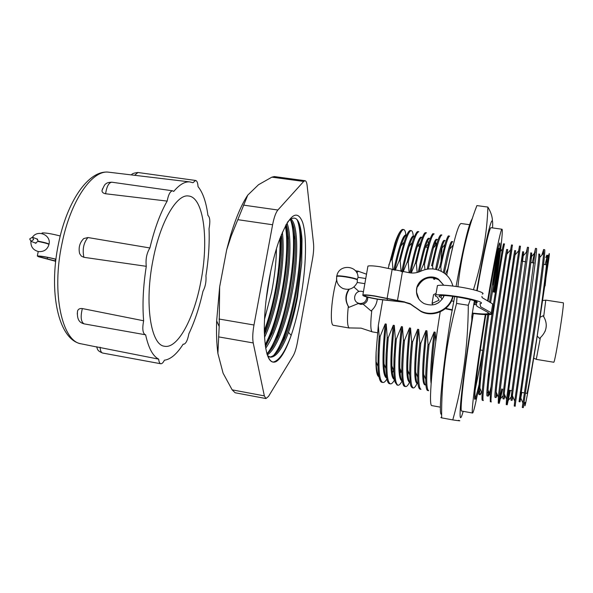 <?xml version="1.0" encoding="UTF-8"?>
<svg xmlns="http://www.w3.org/2000/svg" width="593" height="593" viewBox="0 0 593 593"><rect width="100%" height="100%" fill="white"/><g stroke="black" fill="none" stroke-linecap="round" stroke-linejoin="round"><path stroke-width="0.89" d="M537.332 334.897C531.973 368.164 527.281 394.315 526.918 393.359L525.465 393.1M492.538 227.905C493.813 207.083 486.653 233.397 476.779 290.637M473.451 289.747C482.265 261.039 487.075 233.486 487.876 207.076C491.034 212.376 492.538 217.157 492.405 221.426M458.404 420.348C461.458 421.089 459.582 420.948 452.77 419.911C462.829 384.546 468.01 346.334 468.314 305.276L470.279 299.539M472.428 318.893L471.776 321.614L471.887 315.817L474.385 300.71M454.549 297.249L450.821 317.418C441.993 372.619 438.131 416.953 441.659 414.277M475.482 209.47L476.891 205.593C467.314 230.507 460.998 257.555 457.929 286.73M457.018 296.923L456.558 303.423C446.225 342.643 441.251 380.788 441.644 417.857C440.517 417.539 440.517 417.435 441.644 417.539M472.369 218.506C469.115 222.516 463.674 245.176 456.054 286.463M543.314 253.374L543.581 252.344M544.567 249.675L544.596 249.683C545.738 249.164 541.839 280.452 536.116 320.709L523.271 407.643L523.945 403.663L525.109 402.343C523.634 415.582 528.578 389.868 535.909 344.755L549.059 257.14C549.6 251.995 549.259 252.381 548.051 258.296M541.913 254.99L543.588 249.534L543.655 252.989C543.151 261.142 539.526 288.939 535.034 320.539L522.27 407.465L523.278 407.643M532.314 262.714L535.516 248.385L536.524 248.526C537.369 247.97 533.189 279.155 527.451 319.33C520.81 365.77 514.591 407.888 515.235 406.205L514.235 406.027L514.717 401.157L512.411 395.664L512.041 400.401L512.93 396.895M535.516 248.385L526.369 319.16L514.717 401.157M526.376 252.203L527.481 247.237L528.482 247.377C529.03 246.777 524.575 277.865 518.816 317.959C512.137 364.295 506.252 406.39 507.223 404.767L510.336 390.446M527.481 247.237L506.541 399.267L506.222 404.589L507.223 404.767M518.63 250.832L519.468 246.095L520.469 246.236L510.21 316.588C503.501 362.827 497.942 404.893 499.239 403.336L502.701 389.097M519.468 246.095L509.135 316.417C504.154 350.856 499.425 385.494 498.387 397.354L498.246 403.158L499.239 403.336M510.328 259.504L511.952 249.075M490.248 395.427C491.115 383.219 495.629 348.966 500.574 315.053L510.61 249.809L511.485 244.953L512.485 245.094C512.456 244.42 507.438 275.3 501.641 315.224C494.896 361.367 489.67 403.41 491.286 401.913L490.292 401.735L490.248 395.427L488.002 390.046L488.15 396.146C488.632 396.139 489.581 393.1 490.997 387.044M493.406 304.498L502.367 249.067L503.531 243.819L504.524 243.96C504.206 243.241 498.921 274.025 493.102 313.867C486.319 359.914 481.42 401.928 483.362 400.497L482.376 400.319C481.946 400.29 481.857 398.014 482.124 393.485L479.9 388.141C479.685 392.514 479.796 394.716 480.248 394.738L481.568 392.158M507.578 399.4L509.38 390.276M499.158 400.683L501.745 388.934M491.982 314.097C487.105 347.379 482.828 380.988 482.124 393.485M487.802 380.536L489.218 373.672M475.097 390.431C474.778 396.154 474.897 399.037 475.467 399.082C475.964 399.133 476.779 397.147 477.921 393.122L480.167 384.145M475.082 398.303C476.387 395.701 478.299 388.534 480.827 376.807M428.02 344.363C426.449 359.328 425.67 370.996 425.7 379.357C425.767 386.569 426.434 390.298 427.709 390.528L428.672 390.698C425.952 389.26 426.078 373.872 429.05 344.533L428.02 344.363L426.923 330.82L425.9 330.649C422.053 364.717 421.66 382.789 424.721 384.864M419.8 342.976C418.324 357.549 417.628 368.979 417.702 377.252C417.702 384.56 418.473 388.526 420.014 389.149L420.971 389.319C418.028 387.837 417.976 372.448 420.83 343.147L419.8 342.976L418.725 329.463L417.702 329.293C413.951 363.316 413.736 381.381 417.042 383.493C415.545 386.621 414.299 388.104 413.299 387.948C410.126 386.428 409.904 371.033 412.639 341.768L411.616 341.598C410.23 355.763 409.607 366.941 409.726 375.132C410.208 384.049 410.2 386.154 412.343 387.778L413.299 387.948M411.616 341.598L410.556 328.114L409.541 327.944L404.478 340.397L403.455 340.226C402.165 353.813 401.602 364.732 401.772 372.982C401.995 381.603 402.966 386.08 404.693 386.406L405.649 386.577C406.716 386.747 408.028 385.272 409.578 382.166M404.478 340.397C401.861 369.624 402.254 385.02 405.649 386.577M403.455 340.226L402.425 326.765L401.409 326.602L396.346 339.026L395.331 338.855L393.967 358.617L393.826 370.818C393.945 375.599 394.375 379.409 395.116 382.248L397.088 385.042L398.029 385.213C399.163 385.391 400.542 383.938 402.15 380.847M396.346 339.026C393.848 368.216 394.412 383.612 398.029 385.213M395.331 338.855L394.315 325.424L393.3 325.26L388.252 337.662L387.236 337.491L386.065 354.792L385.902 368.616C386.236 378.282 387.429 383.308 389.49 383.686L390.439 383.856C391.595 384.042 392.974 382.707 394.575 379.846M388.252 337.662C385.865 366.815 386.592 382.218 390.439 383.856M387.236 337.491L386.236 324.089L385.228 323.926L380.18 336.305L379.172 336.135L378.156 351.634L377.993 366.4C378.386 376.644 379.698 381.959 381.929 382.329L382.87 382.5C384.019 382.685 385.361 381.529 386.903 379.023M380.18 336.305C377.911 365.421 378.808 380.825 382.87 382.5M413.38 235.999C410.601 236.444 406.716 248.311 401.72 271.601M414.337 236.133C413.017 236.103 411.245 239.528 409.022 246.429C407.065 252.507 404.967 260.95 402.729 271.757M421.008 237.096C418.421 237.571 414.685 249.483 409.785 272.839M421.964 237.23C420.785 237.207 419.169 240.439 417.116 246.933C415.189 253.07 413.084 261.743 410.808 272.958M428.665 238.201C426.36 238.645 422.891 249.979 418.258 272.187M429.621 238.334C428.576 238.312 427.108 241.358 425.225 247.474C423.461 253.189 421.512 261.305 419.377 271.809M428.309 269L433.342 248.037C435.062 242.292 436.389 239.424 437.308 239.439L436.344 239.305C434.402 239.676 431.37 249.623 427.234 269.155M433.92 277.895L433.691 279.14L434.713 279.296L434.928 278.132M436.581 269.548L441.466 248.623C443.038 243.234 444.216 240.543 445.017 240.55L444.053 240.41C442.326 240.788 439.502 250.424 435.581 269.318M444.283 273.158L449.605 249.238C451.021 244.19 452.066 241.67 452.755 241.67L451.784 241.529C450.169 241.974 447.359 252.299 443.356 272.513M413.284 235.999C412.913 232.53 412.231 230.744 411.238 230.64C408.57 230.899 404.886 241.01 400.179 260.957L401.076 271.498M409.022 246.429L412.305 242.53C413.877 236.8 416.923 230.974 417.902 231.589L418.858 231.722C416.375 232.019 412.839 242.166 408.236 262.165L409.148 272.736M411.238 272.995L415.315 263.233L420.452 242.989C422.735 235.844 424.432 232.412 425.552 232.686L426.508 232.819C424.21 233.138 420.815 243.323 416.323 263.381L417.161 272.491M428.257 243.893L428.272 241.803M425.225 247.474L428.613 243.478C429.814 238.927 432.682 232.589 433.231 233.775L434.187 233.916C432.067 234.257 428.821 244.486 424.447 264.604L424.966 269.645M435.633 245.339L435.685 242.359L436.5 244.316M433.342 248.037L436.774 243.997C438.331 238.43 439.709 235.391 440.925 234.872L441.889 235.013C439.962 235.384 436.863 245.658 432.594 265.827L432.934 268.933M433.631 277.843L433.691 279.14M441.466 248.623L444.943 244.538C445.988 240.387 448.286 234.969 448.656 235.984L449.627 236.118C447.878 236.518 444.928 246.829 440.777 267.058L441.236 271.298M405.886 234.917C405.456 231.455 404.708 229.669 403.64 229.55C400.794 229.787 396.969 239.854 392.151 259.749L393.003 269.711M405.782 234.902C402.84 235.31 398.837 246.984 393.782 269.934M395.197 270.297L399.171 260.809L400.179 260.957M406.731 235.043C405.264 234.998 403.329 238.638 400.927 245.947C398.985 251.884 396.932 259.964 394.76 270.193M411.238 230.64L410.282 230.499C408.636 230.633 406.598 234.494 404.167 242.092L399.171 260.809M403.136 271.824L407.228 262.017L408.236 262.165M412.305 242.53L407.228 262.017M420.474 271.357L423.432 264.448L424.447 264.604M428.613 243.478L423.432 264.448M441.036 260.675L442.096 246.54M436.774 243.997L431.578 265.671L432.594 265.827M438.353 270.082L439.747 266.902L440.777 267.058M444.943 244.546L439.747 266.902M445.417 274.04L448.115 268.155M453.119 245.109L447.96 268.132M415.315 263.233L416.323 263.381M403.64 229.55L402.691 229.417C400.846 229.543 398.629 233.642 396.035 241.692L391.15 259.601L392.151 259.749M386.236 324.089C384.457 340.745 383.715 354.014 384.012 363.887C384.301 371.633 385.183 376.251 386.658 377.748M392.388 372.871L393.596 370.247M385.228 323.926C381.855 357.749 382.307 375.799 386.592 378.082M394.315 325.424C392.447 342.561 391.647 356.089 391.906 366.022C392.173 373.686 393.033 378.104 394.478 379.29M400.112 373.42L401.053 371.24M393.3 325.26C389.838 359.128 390.12 377.185 394.167 379.424M402.425 326.765C400.468 344.37 399.593 358.165 399.815 368.134C400.053 375.695 400.883 379.913 402.306 380.788M407.895 373.798L408.407 372.53M401.409 326.602C397.844 360.522 397.962 378.579 401.765 380.78M410.556 328.114C408.51 346.186 407.576 360.225 407.747 370.225C407.954 377.719 408.755 381.729 410.156 382.255M409.541 327.944C405.886 361.915 405.834 379.98 409.392 382.137M418.725 329.463C416.59 348.009 415.574 362.286 415.693 372.285C415.863 379.683 416.634 383.478 418.006 383.671M426.923 330.82C424.692 349.833 423.602 364.332 423.661 374.339C423.773 381.306 424.447 384.872 425.685 385.035M435.803 341.39L435.158 332.184L434.128 332.013C430.992 358.431 429.992 375.599 431.118 383.501M435.158 332.184C432.823 351.656 431.652 366.385 431.645 376.362L431.652 377.081M417.702 329.293L412.639 341.768M425.9 330.649L420.83 343.147M434.128 332.013L429.05 344.533M379.172 336.135L378.312 325.438L376.11 352.249L376.132 361.73C376.451 369.595 377.356 374.413 378.868 376.192M471.776 320.798C466.476 354.117 462.243 385.658 460.717 402.617C459.353 419.169 460.175 422.075 463.177 411.327M468.314 305.276L456.558 303.423M487.876 207.076L476.891 205.593M452.77 419.911L441.644 417.857M376.11 352.249C375.517 367.475 376.414 375.621 378.801 376.674M400.623 230.996C398.985 232.93 397.117 236.896 395.02 242.908L388.222 268.347M382.73 299.984L378.312 325.438M388.808 265.004L391.15 259.601M475.349 387.933C477.143 381.025 479.633 368.535 482.821 350.463M475.112 390.268L482.635 351.975M493.265 285.144L496.801 257.547M492.59 291.919L498.78 248.297C497.912 249.987 494.851 267.925 489.581 302.096M487.72 314.653C481.479 357.305 477.239 395.783 479.255 394.567L480.248 394.738M507.215 253.73L507.704 249.579L506.711 249.438C506.496 248.927 500.944 282.676 495.229 322.681C489.425 363.413 485.66 396.354 487.164 395.968L488.15 396.146M487.854 394.856L488.78 391.899M513.16 259.912L514.101 254.145M518.853 250.572L515.043 254.968L515.673 250.728L514.672 250.58L503.739 324.052C497.92 364.865 493.873 397.814 495.096 397.384L496.089 397.562L497.208 394.538M521.825 261.179L523.663 251.877L522.663 251.728L512.278 325.431C506.452 366.318 502.115 399.282 503.049 398.8L504.05 398.978L505.058 395.716M530.172 259.208L531.684 253.033L530.676 252.885C531.343 252.499 526.591 286.567 520.847 326.81C515.013 367.779 510.395 400.757 511.04 400.223L512.041 400.401M508.423 400.171L512.107 395.983L512.782 392.581M543.655 252.989L539.756 257.466L539.734 254.189L538.726 254.041C539.689 253.693 535.205 287.872 529.453 328.188L519.06 401.646L520.847 392.292M545.805 257.562L546.798 255.205C548.399 253.841 542.499 299.68 535.909 344.755M481.182 360.047L482.339 354.295M493.517 292.06C497.912 264.782 500.003 250.239 499.773 248.437L490.574 302.689M488.81 314.631C484.333 345.408 480.478 376.34 479.9 388.141M507.704 249.579L506.83 254.175C503.546 271.935 489.181 368.601 488.002 390.046M515.043 254.968C512.322 272.143 497.631 371.129 496.126 391.936L496.089 397.562M523.663 251.877L523.271 255.783C521.136 272.35 506.118 373.686 504.258 393.804L504.05 398.978M531.684 253.033L531.506 256.613C529.986 272.558 514.642 376.251 512.411 395.664M539.756 257.466C538.881 272.758 523.204 378.845 520.58 397.503L520.061 401.824L521.818 392.462M545.1 264.582L547.02 256.969M546.798 255.205L547.813 255.353L548.014 258.34L545.1 285.93M461.124 223.524L461.013 223.509C458.211 224.339 453.445 241.573 446.714 275.196M440.214 311.851C431.845 363.198 428.309 406.702 431.897 405.619L440.369 407.161M485.837 314.624C478.41 360.084 473.266 400.668 474.86 399.297L475.134 399.022M494.792 292.26C500.062 256.962 503.375 228.928 501.975 229.224C500.788 228.49 494.666 258.34 487.565 300.888M491.086 227.705L491.019 227.697C489.499 227.126 483.784 252.433 477.128 290.74M475.364 301.059L474.763 304.646M485.304 314.609C476.609 368.001 470.731 414.67 472.584 413.039C473.296 412.817 474.815 407.028 477.15 395.687M494.392 292.201C498.839 261.595 500.662 245.191 499.855 242.974C498.854 242.433 493.895 266.509 488.061 301.185M473.355 313.178C464.667 366.266 459.353 412.565 461.702 411.053L472.584 413.039M266.027 300.54L270.749 271.209M275.923 361.715C281 358.802 286.078 350.026 291.17 335.393C294.973 324.267 298.153 311.71 300.71 297.73C306.173 267.651 307.159 236.222 302.571 222.205C296.937 208.254 288.91 214.948 278.502 242.292C274.922 252.826 271.868 264.841 269.341 278.347C265.857 297.619 264.181 315.165 264.315 330.99C265.071 354.28 268.933 364.525 275.923 361.715C272.157 363.257 269.163 360.603 266.924 353.754M267.591 355.659L270.334 357.164C276.234 357.253 282.298 348.973 288.524 332.325C292.134 321.866 295.144 310.035 297.56 296.848L301.726 262.758L296.982 296.752C293.928 312.059 290.073 325.424 285.426 336.854C280.029 349.833 274.781 356.541 269.674 356.993M287.605 222.027C295.625 213.354 300.429 219.114 302.007 239.313L301.726 262.758M269.029 356.927L267.984 356.608M290.118 219.366C292.949 222.323 294.684 229.031 295.321 239.498C296.092 255.568 294.417 274.292 290.281 295.67C287.308 310.487 283.543 323.533 278.977 334.793C275.115 344.229 271.12 350.633 267.006 353.999M290.674 218.943C298.472 223.709 298.687 260.816 291.497 295.863C285.87 324.208 276.071 349.662 267.31 354.896M286.226 224.31C287.42 228.209 288.191 233.234 288.539 239.402C289.295 255.331 287.649 273.721 283.595 294.58C280.719 308.923 277.042 321.636 272.572 332.717L265.434 346.668M286.99 223.02C291.719 235.31 290.644 265.872 284.81 294.78C279.829 319.004 273.462 336.846 265.694 348.299M281.408 234.457L281.786 239.342C282.52 255.116 280.897 273.165 276.931 293.498C274.144 307.352 270.571 319.723 266.198 330.612L264.411 334.778M282.372 232.167C284.247 248.801 282.839 269.311 278.147 293.698C274.618 311.051 270.082 325.616 264.53 337.373M276.464 248.608C276.234 262.44 274.581 277.116 271.498 292.616L264.515 319.323M232.152 389.853L264.345 395.887L265.938 398.548L235.117 392.759L232.152 389.853L223.094 373.19L217.89 353.435L219.195 326.528L219.655 286.827L226.689 249.779L231.233 235.947L247.763 195.119L258.496 184.734L271.861 177.151L274.292 176.566L305.047 180.702L303.69 181.443L271.861 177.151M247.481 195.549C241.247 205.03 235.436 218.921 230.032 237.237L226.689 249.779M219.655 286.827L216.66 320.88C216.252 333.355 216.667 344.207 217.89 353.435M243.464 205.111L277.88 210.011L303.69 181.443M305.047 180.702C306.077 180.872 306.766 182.496 307.13 185.579L313.534 243.619C313.919 247.763 313.586 252.885 312.518 258.993L297.449 342.139C296.292 348.299 294.869 352.85 293.187 355.807L268.54 396.376L265.938 398.548M264.345 395.887L253.226 342.947L218.565 336.876M219.039 319.027L253.982 325.001L272.602 224.754L237.845 219.677M277.88 210.011C275.789 212.561 274.025 217.468 272.602 224.754M253.982 325.001C252.655 332.517 252.403 338.499 253.226 342.947M288.524 332.325L291.17 335.393C285.114 351.864 279.103 360.759 273.136 362.071M296.997 219.462C307.204 242.211 292.245 333.926 273.336 355.741M290.488 219.758C300.058 244.286 285.611 331.457 266.954 353.828M285.344 225.911C290.689 253.589 280.252 317.44 265.16 344.666M279.866 238.438C280.971 264.582 274.566 304.276 264.308 330.427M298.865 222.575L300.859 236.392C302.689 263.944 294.854 311.977 283.224 339.493L276.249 353.102M292.134 222.449L294.076 236.333C295.848 263.685 288.302 310.087 276.827 337.38L269.607 351.508M285.974 224.762L287.323 236.303C289.028 263.433 281.757 308.204 270.467 335.245L265.345 346.045M280.615 236.466C282.186 263.173 275.3 305.862 264.345 332.606M153.105 259.482C144.21 302.927 150.674 344.956 164.35 346.216C177.648 349.284 194.067 318.219 200.812 281.779C209.04 240.743 203.896 196.928 188.374 195.979C176.677 194.015 160.325 221.752 153.105 259.482M134.618 175.291L137.932 172.504L195.601 180.465C197.002 180.798 197.81 182.852 198.032 186.632C202.895 192.555 206.201 202.161 207.935 215.444C209.981 217.134 210.352 221.567 209.04 228.728C209.611 243.545 208.573 259.215 205.941 275.752C206.371 281.571 205.386 286.73 202.976 291.237C199.367 307.382 194.674 321.532 188.9 333.703C187.61 340.345 185.846 343.858 183.6 344.251L183.2 344.096C176.951 353.984 170.68 359.358 164.394 360.21C163.149 362.701 161.941 363.88 160.77 363.754C159.628 363.465 158.939 361.93 158.694 359.143C152.868 356.193 148.509 348.069 145.626 334.771L145.292 334.748C142.698 333.325 142.15 328.67 143.639 320.776C142.276 304.387 143.158 286.234 146.286 266.316L83.902 257.31L81.33 256.102L79.662 253.678C78.283 247.77 79.64 242.73 83.732 238.571L87.927 237.534L149.903 247.97C154.484 228.846 160.236 213.213 167.159 201.094L105.613 193.763C103.189 193.303 101.981 192.258 101.996 190.635L102.641 188.552M96.652 346.883L158.694 359.143M77.26 314.053L77.542 310.991C78.239 309.079 79.84 308.271 82.345 308.56L143.639 320.776M105.613 193.763C106.703 186.476 108.771 182.629 111.825 182.207L172.63 190.805L173.727 191.428C179.397 184.66 184.727 181.48 189.708 181.895L192.977 182.726L195.601 180.465M172.63 190.805C170.235 191.109 168.412 194.534 167.159 201.094M149.903 247.97C146.679 253.129 145.47 259.245 146.286 266.316M55.92 259.341C51.094 257.873 39.82 255.85 38.804 256.265L39.672 256.91L55.72 261.046M60.227 235.984C51.665 233.768 45.624 232.76 42.103 232.945L42.036 233.294M55.942 259.178C47.247 257.043 41.043 255.961 37.322 255.946L38.323 256.687L55.69 261.298M55.735 260.905L55.312 260.409L55.801 260.364M55.586 262.247L55.297 261.157M441.407 295.499L441.073 297.478C438.968 296.663 438.457 296.077 439.539 295.729C442.215 295.188 448.138 295.603 457.307 296.967C471.806 299.495 478.358 301.452 476.965 302.83L476.112 302.986L476.883 306.233L487.757 312.341L488.491 313.423L492.108 313.993L491.271 312.815L480.626 306.774L479.989 303.683L480.738 303.527C484.792 302.608 472.191 298.79 457.129 296.493C446.121 294.847 439.02 294.35 435.825 295.01C434.58 295.403 435.084 296.063 437.337 296.974L439.057 300.214L432.06 303.408L432.89 304.943M437.211 286.79L437.419 285.567C440.621 284.818 447.73 285.248 458.73 286.856C473.792 289.117 486.356 293.046 482.287 294.106M492.175 313.571L493.532 305.247L492.716 303.979L491.271 312.815M476.55 304.832L473.8 304.535M453.815 301.355L451.503 300.866M432.06 303.408L433.527 294.699L436.1 293.402M481.909 296.389L482.131 297.619L492.716 303.979M492.034 313.986L491.471 314.32C488.669 314.95 482.287 314.661 472.317 313.438M452.355 310.206L445.343 308.708M492.02 314.075L487.957 313.682C485.674 314.216 480.486 314.008 472.384 313.067M452.407 309.85L445.743 308.375M435.18 304.387L438.731 302.638M442.089 299.487L441.073 297.478M488.491 312.889L488.395 313.497M443.675 295.507L443.319 297.597M476.364 301.474L476.112 302.986M418.925 299.124C416.916 296.04 416.19 292.69 416.76 289.065C418.043 279.481 430.362 273.951 438.501 279.362L443.794 285.248L438.561 279.488C429.599 275.449 422.661 277.65 417.739 286.108L417.613 286.085M417.739 286.108L417.895 286.352C422.809 277.917 429.74 275.715 438.679 279.755L443.772 285.248L438.383 279.095C430.229 273.677 417.887 279.221 416.597 288.821C415.856 295.307 418.332 300.206 424.017 303.542C433.157 306.877 439.902 304.209 444.239 295.529M415.033 307.211L410.252 303.853L404.893 302.156L410.082 303.638L420.815 311.251C433.09 317.663 449.961 309.865 452.837 296.33M414.87 307.004L420.659 311.043C432.883 317.425 449.687 309.754 452.689 296.307M404.893 302.156L374.843 296.159C369.55 295.344 366.155 295.069 364.658 295.329C364.006 296.181 368.401 297.441 377.845 299.102L404.982 302.267L410.341 303.964L420.889 311.355C433.194 317.781 450.102 309.917 452.911 296.337M452.815 286.041C451.414 280.304 448.249 275.789 443.319 272.491C436.129 268.177 428.687 267.725 420.986 271.12C417.376 272.824 413.618 273.388 409.704 272.824L379.705 266.694C373.612 265.812 369.691 265.605 367.942 266.079L367.801 266.85M404.708 301.933L374.606 295.922C368.505 294.988 364.591 294.669 362.864 294.973C362.115 295.959 367.186 297.412 378.067 299.324L404.982 302.267M416.597 292.379L418.962 299.176M415.115 307.322L421.045 311.555C433.394 318.018 450.376 310.02 453.059 296.359M452.904 286.048L452.162 283.736M415.278 307.53L410.512 304.179L405.16 302.482M33.631 239.572L32.393 237.207L29.702 238.949L30.947 241.321L33.631 239.572M37.655 239.313L32.585 237.282M35.328 243.167L38.219 241.173C45.498 242.641 49.093 243.693 48.982 244.338L48.974 244.383M35.469 243.212L35.046 242.9M36.855 238.801L38.219 241.173M36.662 238.89L37.181 238.949M35.662 243.137L36.047 243.256M358.053 277.131C357.675 264.967 338.751 263.878 336.846 275.96L336.476 279.385M336.527 276.457L336.846 275.96C338.143 275.663 341.086 275.864 345.675 276.553C351.034 277.428 354.918 278.354 357.312 279.325L357.29 282.661M357.312 279.325L358.15 277.146M353.91 287.019L358.987 291.534M356.704 272.639L358.476 271.253L355.407 270.786M377.519 332.747L372.308 331.872L361.122 328.151L349.092 327.914C347.253 326.106 346.987 318.945 348.299 306.44C344.926 300.518 345.111 294.795 348.862 289.28M357.238 302.6L358.35 303.49L348.921 307.352L348.299 306.44M358.35 303.49L360.603 304.342L363.168 304.179C366.43 302.993 367.942 300.681 367.697 297.241M366.845 297.019C366.452 301.444 364.043 303.609 359.61 303.512L358.068 303.053C351.656 300.495 354.977 289.947 361.745 291.348L363.405 291.86M349.396 328.033L333.207 325.253C329.538 324.275 331.561 296.493 336.646 279.933M371.907 331.65C370.477 329.523 370.447 322.399 371.811 310.265L371.07 310.954L363.168 304.179M348.921 307.352C345.222 301.274 345.356 295.218 349.299 289.199M377.281 299.198C376.77 303.616 374.946 307.307 371.811 310.265M536.28 359.321L540.364 337.691L539.482 338.395L537.302 336.179M536.309 359.38L553.803 362.249C555.263 361.878 564.862 301.326 563.231 302.808L545.782 300.117L543.692 316.595L543.055 315.765L540.327 317.166M540.364 337.691C546.894 331.287 547.999 324.26 543.692 316.595M544.974 331.591C547.139 326.017 546.501 320.746 543.055 315.765M471.739 316.818L472.74 316.981M474.267 301.518L475.26 301.674M109.52 172.281L108.66 172.185C92.3 169.628 70.567 200.56 61.983 243.604C51.272 293.253 62.161 341.672 81.219 343.829L96.674 346.964M100.098 347.194C100.299 350.685 101.166 352.642 102.685 353.05L160.77 363.754M82.345 308.56C80.329 316.944 80.937 322.051 84.184 323.882L145.292 334.748M87.927 237.534C83.583 242.848 82.242 249.438 83.902 257.31M47.522 257.384L47.218 258.844M387.348 298.916L387.155 300.043M392.136 269.437L387.088 298.575M402.425 271.713L397.421 300.77M38.16 241.47C45.439 242.945 49.026 243.997 48.922 244.635C47.329 249.623 43.875 251.936 38.552 251.573C33.193 250.187 30.643 246.762 30.903 241.307M357.171 282.646C353.902 288.695 349.077 290.607 342.695 288.398C338.01 285.782 336.038 281.757 336.78 276.323C338.084 276.034 341.027 276.227 345.608 276.916C350.967 277.791 354.851 278.717 357.245 279.696M508.698 390.157L511.959 390.728M520.261 392.188L524.412 392.914M409.711 372.76L407.821 372.426M401.743 371.359L399.934 371.04M544.596 249.683L543.588 249.534M475.46 399.082L474.682 398.941M400.927 245.947L404.167 242.092M417.116 246.933L420.444 243.004M449.605 249.238L453.119 245.117M377.993 366.4L376.132 361.73M385.902 368.616L384.012 363.887M393.826 370.818L391.906 366.022M401.772 372.982L399.815 368.134M409.726 375.132L407.747 370.225M417.702 377.252L415.693 372.285M425.7 379.357L423.661 374.339M396.035 241.699L395.02 242.908M519.438 398.192L519.868 397.695M500.729 398.422L503.049 395.776M486.831 393.344L487.883 392.143M477.921 393.122L479.796 390.98M497.987 251.358L498.498 252.551M502.367 249.067L498.624 253.404M510.61 249.809L506.83 254.175M498.387 397.354L496.126 391.936M527.11 251.358L523.271 255.783M506.541 399.267L504.258 393.804M535.383 252.158L531.506 256.613M522.907 403.032L520.58 397.503M549.059 257.14L548.014 258.34M498.78 248.297L499.773 248.437M519.06 401.646L520.061 401.824M427.486 247.392L425.344 247.081M419.488 246.228L417.435 245.925M521.499 261.135L525.732 261.75M530.831 262.499L534.115 262.981M543.588 264.359L546.472 264.782M469.589 224.703L461.013 223.509M501.975 229.224L491.019 227.697M302.007 239.313L300.859 236.392M285.426 336.854L283.224 339.493M295.321 239.498L294.076 236.333M278.977 334.793L276.827 337.38M288.539 239.402L287.323 236.303M272.572 332.717L270.467 335.245M281.786 239.342L280.637 236.399M266.198 330.612L264.352 332.843M230.032 237.237L231.233 235.947M216.66 320.88L219.195 326.528M189.708 181.895L108.66 172.185C88.55 169.746 67.091 201.309 58.559 243.338C48.27 291.786 58.27 340.041 81.219 343.829M137.932 172.504C133.803 173 131.676 173.808 131.55 174.928M183.155 344.17L183.6 344.251M102.685 353.05C96.592 350.626 97.704 348.929 96.622 346.749M84.184 323.882C80.47 322.911 76.63 320.769 77.542 310.991M111.825 182.207C108.675 182.325 106.77 182.837 106.095 183.748C105.131 183.815 103.76 186.113 101.989 190.635M42.103 232.945L41.977 233.56M38.241 251.521L37.322 255.946M55.549 259.237L55.312 260.409M55.594 262.195L55.319 261.165M437.419 285.567L435.825 295.01M488.135 312.578L487.957 313.682M477.12 301.896L476.965 302.83M367.942 266.079L362.864 294.973M49.041 244.079C51.265 234.984 37.522 229.224 32.474 237.23M30.947 241.321L35.847 243.204M357.957 277.302L365.755 278.517L357.957 277.302M364.851 283.662L357.156 282.453M358.973 271.498L366.511 274.196M359.061 303.868L358.068 303.053M536.346 359.351L533.515 358.076M545.805 300.169L542.914 300.473M480.36 349.996L482.828 350.411"/></g></svg>
